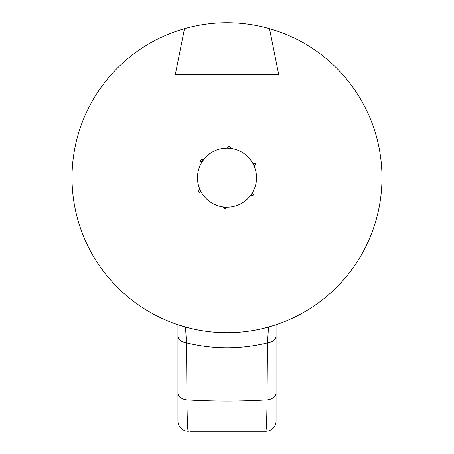 <?xml version="1.0" encoding="UTF-8"?>
<svg xmlns="http://www.w3.org/2000/svg" width="454" height="454" viewBox="0 0 454 454"><rect width="100%" height="100%" fill="white"/><g stroke="black" fill="none" stroke-linecap="round" stroke-linejoin="round"><path stroke-width="0.68" d="M249.655 196.627L249.995 196.207M197.473 177.69A29.527 29.527 0 0 0 199.624 188.745L198.778 190.759C198.557 191.611 198.818 192.133 199.567 192.337L201.162 191.98A29.527 29.527 0 0 0 222.886 206.928L224.208 208.664L225.967 208.772L226.461 207.211A29.527 29.527 0 0 0 250.268 195.867L252.293 192.922A29.527 29.527 0 0 0 254.376 166.629L252.838 163.4A29.527 29.527 0 0 0 231.114 148.452L227.539 148.169A29.527 29.527 0 0 0 203.732 159.507L201.707 162.458A29.527 29.527 0 0 0 199.624 188.745L201.162 191.98A29.527 29.527 0 0 0 222.886 206.928L226.461 207.211A29.527 29.527 0 0 0 250.268 195.867L252.43 195.595A0.516 0.494 -93.2 0 1 252.872 195.368L253.366 194.624L252.271 193.41L250.665 195.736M246.999 199.408L245.188 200.946M248.4 198.029L247.192 199.232M221.927 206.774L222.46 206.865M218.192 205.872L214.844 204.595L215.145 204.987M220.082 206.394L218.442 205.946M199.272 187.837L199.465 188.348M197.643 180.84L197.762 181.81L197.621 180.618L197.433 181.072M198.682 186.055L198.25 184.409M381.99 177.69A154.99 154.99 0 0 0 184.483 28.647A154.99 154.99 0 0 0 72.01 177.69A154.99 154.99 0 0 1 184.483 28.647L175.335 74.365L278.665 74.365L269.517 28.647A154.99 154.99 0 0 1 227 332.68A154.99 154.99 0 0 1 72.01 177.69M201.729 161.97A0.516 0.516 -148.9 0 1 201.707 162.458L200.6 161.255C200.401 160.506 200.725 160.018 201.57 159.785L203.732 159.507L201.19 160.007A0.516 0.494 86.8 0 1 201.128 160.007L200.634 160.756L201.729 161.97L203.335 159.643M227.976 147.947A0.516 0.516 -88.9 0 1 227.539 148.169L228.033 146.608L229.792 146.716L231.114 148.452L229.406 146.494A0.516 0.494 146.8 0 1 229.378 146.443L228.481 146.387L227.976 147.947L230.797 148.174M253.247 163.661A0.516 0.516 -28.9 0 1 252.838 163.4L254.433 163.043C255.182 163.241 255.443 163.769 255.222 164.62L254.376 166.629L255.216 164.178A0.516 0.494 -153.2 0 1 255.25 164.127L254.847 163.321L253.247 163.661L254.461 166.215M276.077 384.345L276.077 420.966A10.334 10.334 0 0 1 265.749 431.3L189.948 431.3M177.923 392.687A10.334 7.247 180 0 0 186.957 399.878C187.179 420.449 187.61 430.925 188.251 431.3A10.334 10.334 0 0 1 177.923 420.966L177.923 324.701L185.487 327.016L186.515 342.923L186.957 399.878C213.686 401.415 240.382 401.415 267.043 399.878L267.485 342.923L268.513 327.016M273.841 325.433L276.077 324.701L276.077 392.687A10.334 7.247 0 0 1 267.043 399.878C266.821 420.523 266.39 430.999 265.749 431.3M256.527 177.69A29.527 29.527 0 0 1 252.293 192.922L253.4 194.125C253.599 194.874 253.275 195.362 252.43 195.595M276.077 324.701L270.913 326.33M204.345 158.752L204.005 159.172M209.595 153.844L208.812 154.428L209.771 153.713L209.288 153.775M205.6 157.351L206.808 156.148M232.073 148.606L231.54 148.515M235.808 149.508L238.049 150.308M233.918 148.986L235.558 149.434M254.728 167.543L254.535 167.032M255.812 171.226L256.238 173.57M255.318 169.325L255.75 170.971M276.077 335.829A10.334 7.202 0 0 1 267.485 342.923A170.119 170.119 0 0 1 186.515 342.923A10.334 7.202 180 0 1 177.923 335.829M229.582 146.46L228.481 146.387L229.06 146.165M228.033 146.608A0.516 0.499 25.7 0 0 228.481 146.387M229.792 146.716A0.516 0.494 146.8 0 1 229.406 146.494L228.867 146.154M201.247 159.836L200.634 160.756L200.577 160.381L201.19 160.007A0.516 0.494 86.8 0 0 201.57 159.785M200.6 161.255A0.516 0.499 -34.3 0 0 200.634 160.756M198.665 191.066L199.153 192.059L200.753 191.719L199.539 189.159M199.567 192.337A0.516 0.499 -94.3 0 0 199.153 192.059L198.784 191.202A0.516 0.494 26.8 0 1 198.75 191.253L199.153 192.059M198.778 190.759A0.516 0.494 26.8 0 1 198.784 191.202L199.624 188.745M224.418 208.919L225.519 208.993L226.024 207.433L223.203 207.206M225.967 208.772A0.516 0.499 -154.3 0 0 225.519 208.993L224.594 208.885A0.516 0.494 -33.2 0 1 224.622 208.936L225.519 208.993M224.208 208.664A0.516 0.494 -33.2 0 1 224.594 208.885L222.886 206.928M252.753 195.543L253.366 194.624L252.81 195.368L250.268 195.867M253.4 194.125A0.516 0.499 145.7 0 0 253.366 194.624M255.335 164.314L254.847 163.321L255.165 163.423L255.216 164.178A0.516 0.494 -153.2 0 0 255.222 164.62M254.433 163.043A0.516 0.499 85.7 0 0 254.847 163.321M175.335 74.365L278.665 74.365M197.762 181.81L197.95 182.973M208.812 154.428L207.898 155.177M201.162 191.98A0.516 0.516 151.1 0 0 200.753 191.719M226.461 207.211A0.516 0.516 91.1 0 0 226.024 207.433M252.293 192.922A0.516 0.516 31.1 0 0 252.271 193.41M238.855 150.393L239.156 150.779M215.048 204.686L215.951 205.072M244.712 201.604L244.229 201.667M256.567 174.308L256.379 174.762"/></g></svg>
